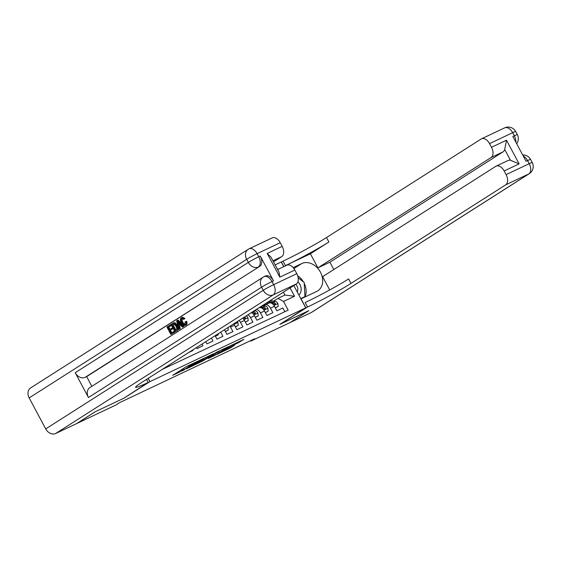 <?xml version="1.0" encoding="UTF-8"?>
<svg xmlns="http://www.w3.org/2000/svg" width="561" height="561" viewBox="0 0 561 561"><rect width="100%" height="100%" fill="white"/><g stroke="black" fill="none" stroke-linecap="round" stroke-linejoin="round"><path stroke-width="0.84" d="M198.278 360.968L185.979 366.824L172.669 375.337L184.772 369.573L181.666 370.814L191.525 365.267L188.419 366.508L189.183 365.912L198.278 360.968M238.292 342.785L243.902 339.328L230.136 345.92L216.827 354.44L230.592 347.848L234.771 345.029L220.669 352.175L229.281 346.691L235.164 343.711L232.85 345.317L238.292 342.785L237.934 342.112M279.848 324.37L308.557 310.78L290.065 322.568L250.865 341.123L254.568 338.767L119.745 402.581L116.05 404.937L76.85 423.485L95.349 411.704L124.058 398.114L149.955 381.613L305.745 307.87L279.848 324.37M213.18 353.949L199.653 360.351L186.343 368.865L200.109 362.28L213.131 353.858M216.602 352.21L228.664 346.544L215.354 355.064L208.201 358.521L213.979 354.769L210.207 356.508L201.441 361.733L216.602 352.21M188.812 352.469L192.977 350.499L192.704 349.987M196.441 347.61L196.974 348.605L202.963 345.772L202.037 344.04M205.775 341.663L206.96 343.879L212.949 341.039L211.378 338.094M215.108 335.709L216.946 339.153L222.934 336.312L220.711 332.14M224.442 329.763A5.631 3.492 -115.3 0 1 224.512 329.896L226.932 334.426L232.92 331.586L230.508 327.063A5.631 3.492 64.7 0 0 229.996 326.221M233.664 323.886A5.631 3.492 -115.3 0 1 234.498 325.17L236.917 329.7L242.913 326.86L240.494 322.337A5.631 3.492 64.7 0 0 239.105 320.422M242.682 318.143A5.631 3.492 -115.3 0 1 244.491 320.443L246.903 324.973L252.899 322.133L250.479 317.61A5.631 3.492 64.7 0 0 247.955 314.784M252.008 312.204L251.398 312.596A5.631 3.492 -115.3 0 1 254.477 315.717L256.889 320.247L262.885 317.407L260.465 312.884A5.631 3.492 64.7 0 0 256.293 309.469M258.488 308.073L259.091 307.786A5.631 3.492 -115.3 0 1 264.462 310.99L266.875 315.513L272.87 312.68L270.451 308.157A5.631 3.492 64.7 0 0 265.087 304.953A5.631 3.492 64.7 0 0 264.848 305.079L263.698 305.808M278.305 269.245A4.509 3.527 57.5 0 0 277.183 268.74M275.128 264.897L281.25 261.994L283.74 266.671M293.824 285.556L305.745 307.87M149.955 381.613L148.209 378.338M290.093 287.933L294.532 296.25L283.543 301.446L288.179 310.128L162.206 369.418M284.855 311.699L282.856 307.954L276.861 310.787L274.448 306.264A5.631 3.492 -115.3 0 0 269.077 303.059L265.087 304.953M250.606 340.639L250.865 341.123M273.684 301.082L277.94 298.375L284.932 295.065L283.396 292.197M283.543 301.446L277.94 298.375M294.532 296.25L284.932 295.065M201.42 359.559L188.587 367.651L195.81 363.886L203.657 358.886L204.421 358.29L201.35 359.426M219.246 351.452L210.726 356.053L219.246 351.452M302.793 298.01L304.974 296.622L300.787 298.599M298.172 277.793L304.174 282.478L304.974 296.622M298.831 294.925A9.151 7.16 57.5 0 0 297.912 281.825M297.239 291.951A6.269 4.902 57.5 0 0 295.745 284.336M182.549 318.213C181.708 319.041 181.764 320.303 182.711 321.993C183.587 323.767 184.583 324.482 185.691 324.132M185.144 321.853L185.901 321.698C186.497 323.431 186.336 324.644 185.41 325.331C183.938 325.997 182.563 325.149 181.287 322.771C180.095 320.471 180.109 318.781 181.322 317.708L184.19 318.781L183.685 319.405L181.75 318.585C180.908 319.419 180.965 320.682 181.911 322.372C182.788 324.146 183.784 324.861 184.892 324.51L185.144 321.853L186.701 321.32C187.297 323.052 187.136 324.265 186.21 324.952L185.712 325.191M184.19 318.781L184.99 318.403L182.311 317.224L181.322 317.708M184.99 318.403L183.685 319.405M180.74 325.247L179.569 325.99L180.291 328.599L178.826 329.398L176.617 320.836L177.325 320.387L183.054 326.705L182.395 327.126L180.663 325.163L178.77 326.369L179.492 328.977L178.826 329.398M177.325 320.387L178.118 320.008L183.854 326.327L182.395 327.126M170.053 325.022L170.516 325.878L168.005 327.477L169.233 329.763L171.561 328.276L172.024 329.132L169.688 330.618L171.063 333.199L174.478 331.151L174.941 332.007L170.895 334.454L166.926 327.014L170.853 324.644L171.308 325.499L168.805 327.098L169.976 329.286M171.561 328.276L172.36 327.897L172.823 328.753L170.488 330.24L171.813 332.722M273.509 280.837L272.008 281.545A8.45 5.238 -115.3 0 0 263.958 276.734L265.451 276.026A8.45 5.238 64.7 0 1 273.509 280.837L260.262 256.04A8.45 5.238 64.7 0 1 259.799 266.307L85.174 377.329A8.45 6.606 -122.5 0 1 75.209 372.721L88.449 397.518A8.45 6.606 -122.5 0 1 89.9 387.56L263.032 277.246A8.45 6.606 57.5 0 0 261.58 287.211L88.449 397.518M91.85 386.319L86.674 376.62L259.799 266.307M173.342 323.059L175.109 322.785L177.43 325.387C178.707 327.757 178.686 329.447 177.381 330.45L174.997 331.846L171.021 324.405L173.384 323.045L174.31 323.164L176.631 325.759C177.907 328.136 177.893 329.826 176.582 330.829L174.997 331.846M95.047 411.844L123.96 398.163L148.153 382.462A35.203 2.146 -28.1 0 1 135.601 387.258A35.203 2.146 -28.1 0 1 141.688 382.497L296.313 283.971L273.193 294.911L55.679 433.506L76.548 423.632L95.047 411.844M149.857 381.662L148.111 378.402M267.204 253.453L271.04 257.233L279.027 272.204L279.848 277.134L267.204 253.453L282.183 246.363L280.234 242.703L257.113 253.649L258.768 256.749L260.262 256.04M282.183 246.363A8.45 5.238 64.7 0 1 281.72 256.629L272.934 260.788M273.509 261.861L281.72 256.629M75.209 372.721L248.334 262.415L246.679 259.315A8.45 0.519 151.9 0 1 257.113 253.649A8.45 5.238 -115.3 0 0 249.056 248.839L272.176 237.899A8.45 5.238 64.7 0 1 280.234 242.703M55.679 433.506A8.45 6.606 -122.5 0 1 45.714 428.906L29.165 397.91A8.45 6.606 -122.5 0 1 30.617 387.946L248.13 249.35A8.45 6.606 57.5 0 0 246.679 259.315L29.165 397.91M277.625 269.568L286.776 265.234A8.45 5.238 64.7 0 1 294.827 270.044L279.848 277.134M45.714 428.906L263.235 290.31L261.58 287.211A8.45 0.519 151.9 0 1 272.008 281.545L273.663 284.644L296.783 273.705L294.827 270.044M296.783 273.705A8.45 5.238 64.7 0 1 296.313 283.971M86.674 376.62L85.174 377.329M173.679 331.53L174.141 332.385L174.941 332.007M174.141 332.385L170.895 334.454M169.688 330.618L170.488 330.24M172.024 329.132L172.823 328.753M168.005 327.477L168.805 327.098M170.516 325.878L171.308 325.499M172.543 323.438L174.183 322.666M175.158 330.583L176.841 328.809L175.993 326.144L173.819 323.978L172.108 324.861L175.158 330.583M176.582 330.829L177.381 330.45M176.631 325.759L177.43 325.387M174.31 323.164L175.109 322.785M172.108 324.861L172.907 324.482L175.909 330.106M173.686 323.985L172.907 324.482M177.858 323.038L178.503 325.387L180.018 324.426L177.43 321.474L177.858 323.038L178.524 322.722M179.492 328.977L180.291 328.599M178.77 326.369L179.569 325.99M183.054 326.705L183.854 326.327M178.742 322.968L179.275 324.896M181.911 322.372L182.711 321.993M185.901 321.698L186.701 321.32M504.612 127.88A8.45 8.45 0 0 1 515.678 131.533A8.45 0.519 151.9 0 0 512.663 132.684L489.55 143.63A8.45 5.238 -115.3 0 0 481.492 138.819L504.612 127.88A8.45 5.238 64.7 0 1 512.663 132.684L514.318 135.783L512.824 136.491L526.064 161.295L527.564 160.579L529.219 163.679A8.45 5.238 64.7 0 1 528.75 173.952L505.629 184.892A8.45 5.238 -115.3 0 0 506.099 174.625L529.219 163.679A8.45 0.519 -28.1 0 1 532.228 162.529A8.45 8.45 0 0 1 529.318 173.637A8.45 6.606 57.5 0 1 528.75 173.952L311.236 312.547L290.36 322.428L308.859 310.64L279.946 324.328L307.54 307.021A35.203 2.146 151.9 0 0 351.004 283.417L505.629 184.892M300.948 298.894L316.67 291.44A15.841 12.391 57.5 0 0 317.736 290.85A15.841 12.391 57.5 0 0 320.079 271.496A15.841 12.391 57.5 0 0 301.776 263.544L293.158 267.618M301.04 298.838L305.843 307.828M496.092 166.161L508.077 160.488A8.45 5.238 64.7 0 1 510.468 160.264L504.704 149.471L506.478 140.194L519.121 163.875L504.143 170.965A8.45 5.238 -115.3 0 0 496.092 166.161A8.45 5.238 -115.3 0 0 495.735 166.358L322.61 276.671L329.7 289.946M333.809 269.532L329.889 262.19L317.912 267.863L491.036 157.557A8.45 5.238 -115.3 0 0 491.499 147.284L506.478 140.194M310.394 253.789L285.43 265.612A35.203 2.146 151.9 0 0 328.893 242.008L310.394 253.789L317.912 267.863M281.25 262.008L283.046 261.146A35.203 2.146 151.9 0 0 326.509 237.541L481.135 139.016A8.45 5.238 -115.3 0 1 481.492 138.819M281.349 261.952L283.845 266.622M504.143 170.965L506.099 174.625M529.318 173.637L311.804 312.232A8.45 6.606 -122.5 0 1 311.236 312.547M489.55 143.63L491.499 147.284M504.704 149.471A8.45 5.238 64.7 0 1 503.014 151.884L491.036 157.557M329.889 262.19L503.014 151.884M307.54 307.021L305.156 302.561A35.203 2.146 151.9 0 0 348.619 278.957L351.004 283.417M519.121 163.875L510.468 160.264M297.667 275.753A15.841 12.391 -122.5 0 1 303.396 281.867M304.223 283.396A15.841 12.391 -122.5 0 1 304.96 296.986M215.361 336.186L218.271 334.805L218.159 333.767M215.424 336.312L218.271 334.805M225.347 331.46L228.257 330.078L227.976 327.512M225.417 331.579L228.257 330.078M235.332 326.726L238.243 325.352L237.92 322.4A3.731 2.314 -115.3 0 0 237.345 321.544M235.403 326.853L238.243 325.352M234.589 323.304L235.375 323.367L235.578 322.673M245.318 322L248.228 320.626L247.906 317.673A3.731 2.314 -115.3 0 0 246.265 315.857M245.388 322.126L248.228 320.626M243.544 317.589A3.731 2.314 64.7 0 1 244.224 318.269L245.367 318.641L245.416 317.701A3.731 2.314 -115.3 0 0 244.603 316.916M244.259 318.311A1.9 1.178 64.7 0 1 244.358 318.375L245.416 317.701M255.304 317.274L258.214 315.899L257.892 312.947A3.731 2.314 -115.3 0 0 255.276 310.759L254.456 310.64M255.374 317.4L258.214 315.899M252.184 312.225A3.731 2.314 64.7 0 1 254.21 313.536L255.346 313.915L255.409 312.975A3.731 2.314 -115.3 0 0 253.383 311.657L252.955 311.6M254.245 313.585A1.9 1.178 64.7 0 1 254.343 313.648L255.409 312.975M265.29 312.547L268.2 311.173L267.877 308.22A3.731 2.314 -115.3 0 0 265.262 306.033L262.338 305.619M265.36 312.673L268.2 311.173M259.89 307.176L262.169 307.498A3.731 2.314 64.7 0 1 264.196 308.809L265.332 309.188L265.395 308.241A3.731 2.314 -115.3 0 0 263.368 306.93L260.837 306.572M264.231 308.859A1.9 1.178 64.7 0 1 264.329 308.922L265.395 308.241M275.276 307.821L278.193 306.446L277.863 303.494A3.731 2.314 -115.3 0 0 275.248 301.306L270.22 300.598M265.115 304.609A8.941 5.547 -115.3 0 0 264.967 305.009M268.354 303.403L266.279 303.108M265.648 304.686L264.259 304.49A8.941 5.547 -115.3 0 0 264.14 304.476M275.346 307.947L278.193 306.446M263.13 305.731A8.941 5.547 64.7 0 1 263.551 304.847M267.779 302.155L272.155 302.772A3.731 2.314 64.7 0 1 274.182 304.083L275.318 304.462L275.381 303.515A3.731 2.314 -115.3 0 0 273.354 302.204L268.726 301.552M274.217 304.132A1.9 1.178 64.7 0 1 274.315 304.195L275.381 303.515M274.448 306.264L270.451 308.157M264.462 310.99L260.465 312.884M254.477 315.717L250.479 317.61M244.491 320.443L240.494 322.337M234.498 325.17L230.508 327.063M224.512 329.896L223.411 330.422M190.039 364.783L190.277 365.218M188.875 365.33L189.183 365.912M183.068 368.675L183.524 369.524M181.981 369.369L182.43 370.218M199.66 361.431L200.109 362.28M198.012 362.476L198.405 363.205M214.856 354.138L215.354 355.064M213.257 355.267L213.643 355.99M230.234 347.175L230.592 347.848M228.509 348.058L228.888 348.774M239.694 341.277L239.996 341.852M146.526 379.411L148.153 382.462M258.298 267.015A8.45 5.238 -115.3 0 0 258.768 256.749A8.45 0.519 -28.1 0 0 248.334 262.415A8.45 6.606 57.5 0 0 258.298 267.015M248.698 249.035A8.45 6.606 57.5 0 0 248.13 249.35A8.45 8.45 0 0 1 249.056 248.839M273.193 294.911A8.45 5.238 -115.3 0 0 273.663 284.644A8.45 0.519 -28.1 0 0 263.235 290.31A8.45 6.606 57.5 0 0 273.193 294.911M263.6 276.931A8.45 6.606 57.5 0 0 263.032 277.246A8.45 8.45 0 0 1 263.958 276.734M285.43 265.612L283.046 261.146M328.893 242.008L326.509 237.541M523.266 156.049A8.45 5.238 64.7 0 1 527.564 160.579A8.45 0.519 151.9 0 1 530.573 159.429A8.45 8.45 0 0 0 522.691 154.976M516.653 143.665A8.45 8.45 0 0 0 517.333 134.633A8.45 0.519 -28.1 0 0 514.318 135.783A8.45 5.238 64.7 0 1 515.818 142.101M293.901 268.558L301.776 263.544M233.993 324.335L237.927 322.47M243.979 319.609L247.913 317.743M253.965 314.882L257.899 313.017M253.383 311.657L255.276 310.759M263.95 310.156L267.885 308.291M263.368 306.93L265.262 306.033M261.384 307.87L262.169 307.498M273.936 305.429L277.87 303.564M273.354 302.204L275.248 301.306M271.37 303.143L272.155 302.772M188.012 365.744L188.419 366.508M181.175 369.888L181.666 370.814M173.784 322.806L172.984 323.185M530.573 159.429L532.228 162.529M515.678 131.533L517.333 134.633"/></g></svg>

